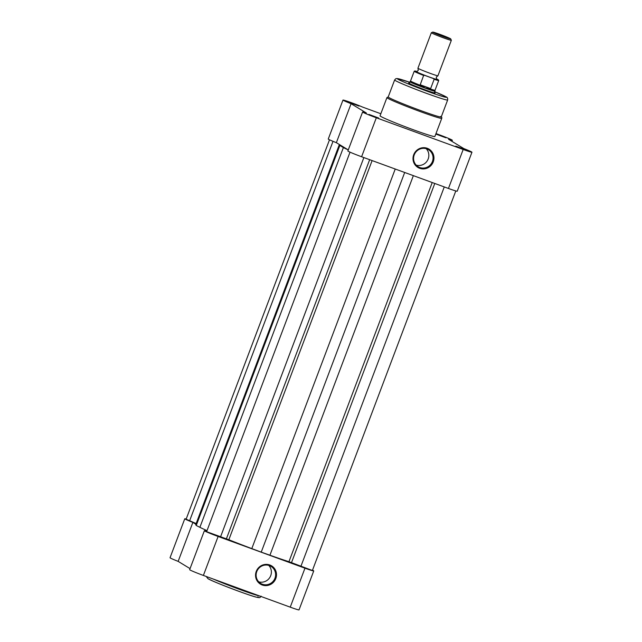 <?xml version="1.0" encoding="UTF-8"?>
<svg xmlns="http://www.w3.org/2000/svg" width="642" height="642" viewBox="0 0 642 642"><rect width="100%" height="100%" fill="white"/><g stroke="black" fill="none" stroke-linecap="round" stroke-linejoin="round"><path stroke-width="0.96" d="M343.952 147.307A53.471 2.448 -159.3 0 1 343.502 147.026A53.471 2.448 20.7 0 0 343.952 147.307A53.471 2.448 20.7 0 0 344.489 147.62A53.471 2.448 -159.3 0 1 343.952 147.307M404.693 172.473L261.23 552.136L251.8 548.605A57.21 2.616 -159.3 0 1 228.841 539.745L206.62 531.68L350.034 152.154M196.147 523.543L186.124 519.209L329.498 139.795M455.804 190.939L312.389 570.489L288.948 561.694A57.21 2.616 -159.3 0 1 269.929 555.226L413.36 175.643M261.23 552.136L269.929 555.226M348.221 149.891A57.21 2.616 -159.3 0 1 343.374 147.596L339.281 145.1A57.21 2.616 -159.3 0 1 339.225 144.899A57.21 2.616 -159.3 0 1 339.77 144.755M207.013 530.645A57.21 2.616 -159.3 0 1 199.887 527.323L343.374 147.596M199.887 527.323L196.243 525.493L339.73 145.766M196.243 525.493L195.794 524.827A57.21 2.616 -159.3 0 1 195.738 524.626L339.225 144.899M275.795 578.57A10.713 10.392 -58.7 0 1 262.241 585.006A10.713 10.392 -58.7 0 1 256.246 571.428A10.713 10.392 -58.7 0 1 269.809 564.992A10.713 10.392 -58.7 0 1 275.795 578.57M256.776 571.589A9.959 9.67 121.3 0 0 260.692 583.418A9.959 9.67 121.3 0 0 274.961 578.225A9.959 9.67 121.3 0 0 271.044 566.396A9.959 9.67 121.3 0 0 256.776 571.589M258.742 581.837A9.959 9.67 121.3 0 0 268.749 565.385M206.78 531.255A12.029 0.554 20.7 0 0 204.381 530.709A12.029 0.554 20.7 0 0 204.654 530.95A12.029 0.554 20.7 0 0 218.111 536.471L304.966 568.186A12.029 0.554 20.7 0 0 313.745 570.931A12.029 0.554 20.7 0 0 312.502 570.184M313.745 570.931L299.02 609.9A12.029 0.554 -159.3 0 1 290.24 607.155L203.386 575.441A12.029 0.554 -159.3 0 1 189.928 569.919A12.029 0.554 -159.3 0 1 189.655 569.679L204.381 530.709M185.04 519.017A12.029 0.554 20.7 0 0 192.873 522.403L178.147 561.373A12.029 0.554 -159.3 0 1 170.315 557.986A12.029 0.554 -159.3 0 1 170.042 557.746L184.768 518.776A12.029 0.554 20.7 0 0 185.04 519.017M206.901 530.942L204.734 529.618M178.147 561.373L190.056 568.619M186.196 519.033A12.029 0.554 20.7 0 0 184.768 518.776M195.89 524.233L192.873 522.403M445.877 137.789L436.191 134.202L445.877 137.789M465.482 149.722L455.804 146.135L465.482 149.722M378.628 118.008L368.949 114.42L378.628 118.008M359.014 106.074L349.336 102.487L359.014 106.074M413.705 154.73A10.713 10.392 -58.7 0 1 427.259 148.294A10.713 10.392 -58.7 0 1 433.254 161.872A10.713 10.392 -58.7 0 1 419.699 168.308A10.713 10.392 -58.7 0 1 413.705 154.73M432.419 161.527A9.959 9.67 121.3 0 0 428.503 149.698A9.959 9.67 121.3 0 0 414.234 154.891A9.959 9.67 121.3 0 0 418.151 166.719A9.959 9.67 121.3 0 0 432.419 161.527M434.474 92.512A14.116 0.65 -159.3 0 1 434.778 92.681A14.116 0.65 -159.3 0 1 435.075 92.994A14.116 0.65 -159.3 0 1 422.942 89.061A14.116 0.65 -159.3 0 1 409.01 83.275A14.116 0.65 -159.3 0 1 408.689 83.027A14.116 0.65 -159.3 0 1 409.46 83.059M394.629 79.961L388.209 96.95A28.336 1.3 20.7 0 0 388.859 97.52A28.336 1.3 20.7 0 0 417.428 109.365A28.336 1.3 20.7 0 0 441.231 116.98L447.651 99.991A28.336 1.3 -159.3 0 1 423.848 92.376A28.336 1.3 -159.3 0 1 395.279 80.531A28.336 1.3 -159.3 0 1 394.629 79.961L395.745 78.749L397.005 78.517L409.757 82.288A26.202 1.196 20.7 0 0 397.984 79.247A26.202 1.196 20.7 0 0 427.291 91.268A26.202 1.196 20.7 0 0 445.805 96.709A26.202 1.196 20.7 0 0 434.762 91.742L446.158 96.886C447.346 97.255 447.843 98.29 447.651 99.991M416.193 165.138A9.959 9.67 121.3 0 0 426.208 148.687M471.958 152.226L457.232 191.204A12.029 0.554 -159.3 0 1 448.453 188.459L361.598 156.744A12.029 0.554 -159.3 0 1 347.868 150.982L362.594 112.005A12.029 0.554 20.7 0 0 376.324 117.767L463.179 149.49A12.029 0.554 20.7 0 0 471.958 152.226A12.029 0.554 20.7 0 0 471.685 151.985A12.029 0.554 20.7 0 0 463.853 148.599L448.581 139.306A12.029 0.554 20.7 0 0 452.345 140.293A12.029 0.554 20.7 0 0 452.072 140.052A12.029 0.554 20.7 0 0 435.982 133.592M386.933 97.6L380.064 115.793A29.299 1.34 20.7 0 0 380.73 116.387A29.299 1.34 20.7 0 0 410.27 128.633A29.299 1.34 20.7 0 0 434.875 136.505L441.752 118.321A29.299 1.34 -159.3 0 1 417.148 110.44A29.299 1.34 -159.3 0 1 387.608 98.194A29.299 1.34 -159.3 0 1 386.933 97.6L388.25 96.838M348.269 149.923L336.36 142.676A12.029 0.554 -159.3 0 1 328.255 139.049L342.98 100.072A12.029 0.554 20.7 0 0 351.086 103.707L366.357 113A12.029 0.554 20.7 0 0 362.594 112.005M342.98 100.072A12.029 0.554 20.7 0 1 350.323 102.303A12.029 0.554 20.7 0 1 362.642 107.102L380.834 113.746M336.36 142.676L351.086 103.707M431.336 32.734L417.934 68.213A10.697 0.49 20.7 0 0 417.95 68.261A10.697 0.49 20.7 0 0 430.14 73.332A10.697 0.49 20.7 0 0 437.892 75.796A10.697 0.49 20.7 0 0 437.94 75.772L451.342 40.294A10.697 0.49 -159.3 0 1 451.342 40.294A10.697 0.49 -159.3 0 1 443.542 37.854A10.697 0.49 -159.3 0 1 431.336 32.734A10.697 0.49 -159.3 0 1 431.352 32.718L432.732 32.1A9.622 0.441 20.7 0 0 443.702 36.722A9.622 0.441 20.7 0 0 450.716 38.897A9.622 0.441 20.7 0 0 439.738 34.307A9.622 0.441 20.7 0 0 432.732 32.1M417.95 68.261L418.271 70.339L416.658 71.687A10.697 0.49 20.7 0 0 428.816 76.831A10.697 0.49 20.7 0 0 436.6 79.223L436.279 77.144L437.892 75.796M423.624 75.443A13.097 0.602 -159.3 0 1 414.21 71.254L417.131 71.543A12.671 0.578 20.7 0 0 424.739 75.395L423.624 75.443L420.109 85.081L425.213 88.155A13.37 0.61 20.7 0 0 434.963 91.204A13.37 0.61 20.7 0 0 434.963 91.196L434.321 92.897M424.739 75.395L433.342 78.533A12.671 0.578 20.7 0 0 436.335 78.797L438.719 80.515A13.097 0.602 -159.3 0 1 434.144 79.287L433.342 78.533M420.117 84.736L430.638 88.58L434.144 79.287M420.109 85.081L430.638 88.58M410.543 80.972A13.097 0.602 20.7 0 0 410.535 80.98L409.957 81.751A13.37 0.61 20.7 0 0 409.957 81.759A13.37 0.61 20.7 0 0 425.213 88.155L430.437 88.845M430.028 88.853A13.097 0.602 20.7 0 0 435.043 90.241A13.097 0.602 20.7 0 0 435.043 90.233L438.719 80.515M414.21 71.254L410.535 80.98A13.097 0.602 20.7 0 0 420.502 85.378M189.599 520.855L333.013 141.328M300.857 566.469L444.272 186.926M291.5 562.633L434.778 183.468M288.948 561.694L432.226 182.529M251.8 548.605L395.231 169.023M228.841 539.745L372.111 160.58M226.385 538.855L369.664 159.689M220.455 537.113L363.87 157.571M195.794 524.827L339.281 145.1M218.111 536.471L203.386 575.441M304.966 568.186L290.24 607.155M213.361 579.084A29.299 1.34 20.7 0 0 239.811 589.492A29.299 1.34 20.7 0 0 260.074 596.137M257.811 596.867A27.165 1.244 -159.3 0 1 238.615 591.226A27.165 1.244 -159.3 0 1 208.233 578.771M448.453 188.459L463.179 149.49M361.598 156.744L376.324 117.767M261.182 596.177C259.577 597.806 260.66 597.967 256.575 597.212C250.34 595.961 211.756 581.411 207.872 578.594L206.234 576.484M451.944 141.352L452.345 140.293M441.752 118.321C442.049 117.606 441.68 116.98 440.661 116.451M450.716 38.897L451.342 40.269M435.043 90.233L434.963 91.196M409.315 83.452L409.957 81.759"/></g></svg>
